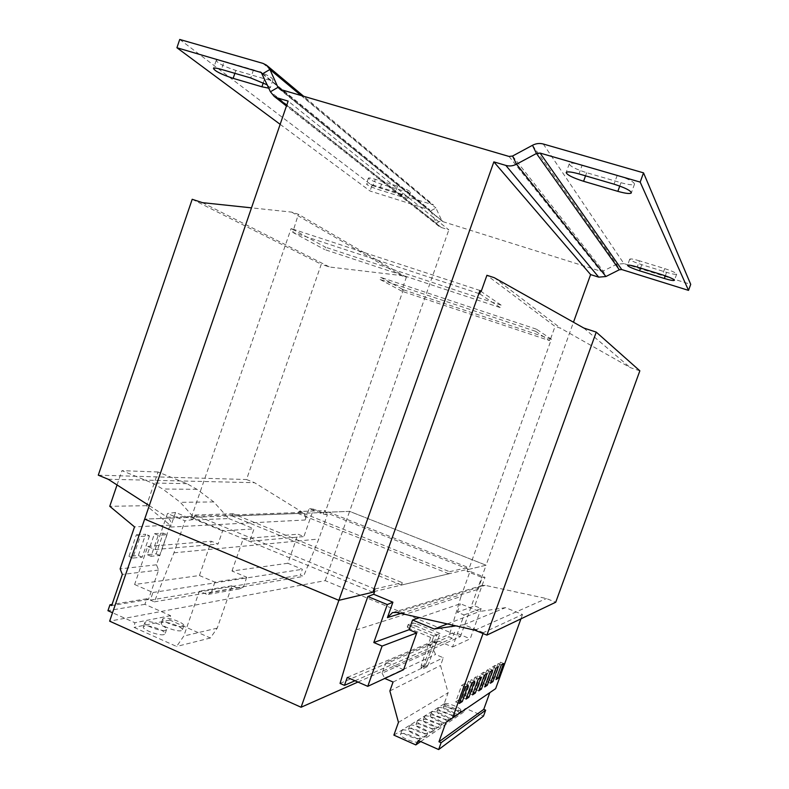 <?xml version="1.0" encoding="UTF-8"?>
<svg xmlns="http://www.w3.org/2000/svg" width="789" height="789" viewBox="0 0 789 789"><rect width="100%" height="100%" fill="white"/><g stroke="black" fill="none" stroke-linecap="round" stroke-linejoin="round"><path stroke-width="0.59" stroke-dasharray="3.94 2.96" d="M163.865 634.632C159.082 636.052 141.902 629.553 143.342 626.87L144.653 626.042C149.614 624.72 166.459 631.121 165.088 633.814L163.865 634.632M165.365 630.312C160.581 631.703 143.401 625.213 144.831 622.56L146.133 621.752C151.084 620.46 167.929 626.861 166.578 629.523L165.365 630.312M181.263 630.687C176.726 632.048 159.911 625.677 161.291 623.123L162.495 622.363C167.189 621.101 183.689 627.383 182.377 629.947L181.263 630.687M182.713 626.496C178.186 627.827 161.37 621.446 162.741 618.941L163.934 618.191C168.629 616.959 185.129 623.241 183.827 625.766L182.713 626.496M400.94 733.918C403.583 731.768 420.202 738.632 418.88 741.335L418.555 741.759C416.059 743.997 399.185 737.044 400.575 734.362L400.94 733.918M402.232 730.308C404.865 728.188 421.494 735.042 420.182 737.715L419.856 738.129C417.371 740.338 400.487 733.405 401.867 730.752L402.232 730.308M408.801 728.967C411.325 726.906 427.668 733.632 426.385 736.226L426.07 736.62C423.683 738.78 407.104 731.965 408.455 729.391L408.801 728.967M410.063 725.436C412.588 723.395 428.93 730.111 427.658 732.685L427.352 733.07C424.975 735.2 408.386 728.395 409.718 725.85L410.063 725.436M416.336 724.223C418.762 722.231 434.818 728.839 433.585 731.324L433.289 731.699C431.001 733.77 414.698 727.083 416.01 724.618L416.336 724.223M417.578 720.751C419.995 718.789 436.061 725.387 434.828 727.852L434.542 728.217C432.264 730.269 415.961 723.582 417.253 721.146L417.578 720.751M430.518 715.278C432.757 713.424 448.29 719.795 447.126 722.103L446.87 722.428C444.769 724.361 429.009 717.911 430.232 715.623L430.518 715.278M431.721 711.944C433.95 710.12 449.483 716.481 448.339 718.759L448.073 719.085C445.982 720.988 430.222 714.548 431.435 712.289L431.721 711.944M437.214 711.067C439.355 709.281 454.642 715.534 453.517 717.753L453.271 718.059C451.249 719.923 435.745 713.591 436.938 711.392L437.214 711.067M438.388 707.802C440.518 706.037 455.815 712.28 454.701 714.469L454.454 714.775C452.442 716.619 436.938 710.287 438.112 708.118L438.388 707.802M423.565 719.657C425.892 717.743 441.692 724.223 440.489 726.62L440.213 726.965C438.023 728.967 421.997 722.399 423.259 720.032L423.565 719.657M424.788 716.264C427.105 714.37 442.905 720.85 441.722 723.217L441.445 723.562C439.256 725.535 423.229 718.976 424.482 716.629L424.788 716.264M443.645 707.013C445.706 705.287 460.756 711.431 459.662 713.562L459.435 713.858C457.492 715.653 442.234 709.429 443.388 707.319L443.645 707.013M444.799 703.798C446.85 702.102 461.91 708.236 460.825 710.347L460.589 710.633C458.656 712.408 443.398 706.194 444.542 704.104L444.799 703.798M483.036 633.528L483.341 632.67L522.515 614.493L505.512 607.648L479.456 611.514L460.382 603.753L419.541 617.639M520.937 618.852L522.515 614.493M434.364 642.108L436.623 643.055L440.045 633.508L433.812 636.042L423.644 666.024L423.407 668.559L421.129 667.583L424.61 665.916L426.869 666.873L428.703 663.598L426.445 662.642L436.958 634.879L415.902 626.111L416.73 623.803L413.111 622.925L412.292 625.233L415.902 626.111M421.129 667.583L421.356 665.048L430.666 637.443L436.958 634.879M426.445 662.642L424.61 665.916M423.407 668.559L426.869 666.873M436.623 643.055L435.962 643.331L428.703 663.598M433.812 636.042L410.102 626.15L409.264 628.498L407.272 627.008L412.292 625.233M430.666 637.443L409.264 628.498M430.33 645.767L428.032 644.8M407.272 627.008L408.11 624.671L413.111 622.925M440.045 633.508L416.73 623.803M433.703 642.384L435.962 643.331M428.713 644.514L431.011 645.471M421.356 665.048L423.644 666.024M408.11 624.671L410.102 626.15M357.95 682.051L460.372 636.684L325.186 580.635L109.632 621.17M403.583 669.713L386.186 662.257L437.234 640.589L452.561 646.99L464.07 614.956L457.344 612.205L474.741 605.893L485.018 577.351L482.227 577.489L477.956 589.353L481.951 585.477L485.146 585.339L546.402 598.526L555.732 602.234M464.07 614.956L481.132 608.487L474.741 605.893M452.561 646.99L470.214 638.804L481.132 608.487M134.613 584.501L152.938 592.5L150.314 600.104L154.309 601.859L173.975 552.813L185.011 520.809L167.475 513.54L155.088 549.548L147.711 546.412L134.613 584.501L199.42 575.526L211.294 541.254L218.05 544.065L222.616 530.879L254.019 528.867L249.679 541.303L303.883 536.589L298.035 534.212L287.847 563.277L302.374 569.293L300.343 575.082L303.509 576.404L318.795 539.015L327.366 514.655L313.509 509.152L303.883 536.589M147.711 546.412L211.294 541.254M155.088 549.548L218.05 544.065M478.874 293.528L292.729 232.331L298.37 214.273L291.733 212.123L251.494 207.852M149.279 505.65L167.376 517.278L302.582 512.386C305.156 514.27 306.014 516.805 305.136 520L309.14 508.609L323.115 514.172L324.841 510.601L468.035 567.429L467.098 571.463L482.227 577.489M324.171 512.515L193.709 517.268L192.901 519.596L175.552 512.436L170.513 527.062C171.607 522.959 170.572 519.695 167.376 517.278M194.222 517.476L195.07 515.02L374.114 588.702M402.183 289.139L380.87 277.412L380.14 279.484L535.652 331.331L536.421 329.181L551.373 339.211L468.765 569.352L325.157 512.298L403.347 289.77L402.183 289.139L406.355 277.255L401.059 275.499L329.536 267.017L321.271 264.256L246.513 479.515L254.541 482.7L302.582 512.386M550.17 338.56L549.45 340.582L401.926 291.23L402.607 289.277M550.633 338.708L555.052 326.419L486.912 275.292M639.849 370.82L630.233 367.605L560.762 328.303L555.052 326.419M374.893 589.018L402.301 582.667L401.453 585.063L448.823 573.8L449.572 571.709L298.903 511.479L324.841 510.601M298.903 511.479L298.193 513.511L232.183 516.026L232.982 513.728L402.301 582.667M195.07 515.02L232.982 513.728M373.976 591.592L467.325 569.411M449.572 571.709L468.035 567.429M173.975 552.813L318.795 539.015M154.309 601.859L303.509 576.404M327.366 514.655L323.115 514.172M313.509 509.152L309.14 508.609M192.901 519.596L185.011 520.809M175.552 512.436L167.475 513.54M480.619 291.151L501.133 305.136L500.256 307.592L324.693 249.571L325.512 247.213L293.607 229.806M479.682 293.794L500.256 307.592M292.729 232.331L324.693 249.571M406.355 277.255L298.37 214.273M291.733 212.123L401.059 275.499M474.909 630.184L546.402 598.526M583.771 328.017L630.233 367.605M494.239 277.669L560.762 328.303M535.652 331.331L549.45 340.582M380.14 279.484L401.926 291.23M202.448 202.655L329.536 267.017M192.2 199.282L321.271 264.256M98.28 475.175L246.513 479.515M108.152 479.239L254.541 482.7M457.344 612.205L460.382 603.753M355.997 629.967L460.993 596.563L448.852 636.841L452.255 638.262L454.415 632.255L470.214 638.804M340.049 683.422L448.852 636.841M354.981 680.759L452.255 638.262M347.288 677.396L454.415 632.255M460.993 596.563L470.027 571.394L485.018 577.351M199.42 575.526L214.855 582.114L246.691 577.213L231.996 571.009L287.847 563.277M231.996 571.009L243.259 538.66L298.035 534.212M152.938 592.5L302.374 569.293M150.314 600.104L300.343 575.082M243.259 538.66L249.679 541.303M467.098 571.463L470.027 571.394M268.822 88.181L270.302 87.757L267.363 84.926M410.556 192.171L408.515 198C408.031 198.443 405.645 198.019 401.364 196.717L379.548 189.932C371.708 187.318 367.329 185.316 366.402 183.936C366.836 183.502 369.144 183.906 373.296 185.168L375.337 179.32C371.175 178.067 368.867 177.673 368.424 178.127C369.341 179.547 373.72 181.559 381.551 184.172L403.386 190.928C407.676 192.22 410.063 192.634 410.556 192.171C409.708 190.78 405.349 188.778 397.478 186.155L375.337 179.32M408.515 198C407.657 196.648 403.287 194.656 395.427 192.033L373.296 185.168M280.154 124.337L370.051 191.027L429.847 209.844L261.484 72.627M179.724 39.45L372.004 185.425L370.051 191.027M372.004 185.425L433.536 205.041L303.637 96.258M224.184 61.335C219.411 59.994 216.738 59.717 216.196 60.497C217.734 63.298 224.293 66.611 235.852 70.448L264.64 78.831C269.631 80.251 272.432 80.547 273.043 79.728C271.663 76.987 265.153 73.693 253.506 69.846L224.184 61.335L221.443 69.412M262.402 73.9L429.847 209.844M301.102 95.518L435.932 208.049L433.536 205.041M430.686 210.87L436.406 223.159L441.672 220.348L435.932 208.049L430.686 210.87M286.693 105.282L441.307 227.488L439.029 226.344L436.406 223.159L270.43 91.761M280.302 89.423L443.31 221.788L280.618 89.512M543.286 144.012L623.892 263.615L690.72 284.365M582.134 165.138C574.639 163.076 570.358 162.633 569.273 163.816C569.954 166.262 575.743 169.221 586.661 172.702L620.973 182.703C628.774 184.863 633.291 185.336 634.514 184.123C633.952 181.746 628.182 178.807 617.215 175.316L582.134 165.138L578.988 173.925M639.494 260.843C633.754 259.137 630.51 258.575 629.76 259.147C630.293 260.39 634.307 262.234 641.792 264.68L666.577 272.353C672.484 274.108 675.848 274.7 676.676 274.118C676.183 272.905 672.189 271.071 664.683 268.615L639.494 260.843L637.246 267.057M623.892 263.615L616.643 264.266L603.24 271.031L600.843 271.238L443.31 221.788M441.307 227.488L448.842 229.865L288.133 101.1M293.064 229.629L291.111 228.563L191.382 517.347L144.663 519.113L193.709 517.268M325.157 512.298L349.606 511.371L448.842 229.865M468.765 569.352L486.073 565.22L573.475 322.228M372.862 592.223L191.382 517.347M460.372 636.684L486.073 565.22L349.606 511.371L323.756 512.357M551.373 339.211L403.347 289.77M479.949 290.49L291.111 228.563M501.133 305.136L325.512 247.213M536.421 329.181L380.87 277.412M401.453 585.063L232.183 516.026M448.823 573.8L298.193 513.511M325.186 580.635L349.606 511.38L486.073 565.22L467.769 569.589M246.691 577.213L243.476 586.957L211.462 592.431L207.191 594.521L199.37 591.148L183.807 636.033L176.608 646.467L134.061 627.393L134.87 622.728L112.531 612.737M214.855 582.114L211.462 592.431M243.476 586.957L239.422 588.929L231.976 585.754L217.212 628.143L210.377 637.995L169.832 620.065L170.592 615.657L144.91 604.335L146.823 598.762L148.45 599.482L158.589 570.072L156.469 564.806L170.128 525.139L146.488 505.69L158.047 472L186.924 483.667L196.964 489.338L213.76 501.922L228.711 518.521L196.027 519.912L222.616 530.879M228.711 518.521L254.019 528.867M117.048 484.949L121.93 470.648L152.208 482.996L162.731 489.002L180.356 502.327L196.027 519.912M148.45 599.482L111.673 605.558M146.823 598.762L112.048 604.453M158.589 570.072L122.344 574.441M156.469 564.806L120.125 568.869M154.466 533.689L163.264 533.147L156.143 553.839L147.247 554.677L154.466 533.689L158.264 535.297L167.021 534.725L163.264 533.147M136.339 534.814L145.649 534.242L138.341 555.515L128.932 556.403L136.339 534.814L140.235 536.461L149.496 535.859L145.649 534.242M170.128 525.139L134.524 526.894M146.488 505.69L109.76 506.301M158.047 472L121.93 470.648M213.76 501.922L180.356 502.327M239.422 588.929L207.191 594.521M231.976 585.754L199.37 591.148M217.212 628.143L183.807 636.033M210.377 637.995L176.608 646.467M169.832 620.065L134.061 627.393M170.592 615.657L134.87 622.728M144.91 604.335L107.945 610.696M447.353 623.941L479.456 611.514M386.186 662.257L382.083 673.155L433.634 650.087L435.558 654.485L443.319 657.75L440.528 665.512L448.132 692.772L444.128 703.887L463.429 712.25L465.648 708.414L483.489 716.116M437.234 640.589L433.634 650.087M382.083 673.155L384.766 678.441M483.341 632.67L463.952 624.691L455.855 625.874M489.801 692.653L495.65 688.659M418.348 740.516L465.648 708.414M420.705 741.561L463.429 712.25M445.933 722.428L489.841 692.545M463.952 624.691L505.512 607.648M384.263 678.224L435.558 654.485M393.06 682.031L443.319 657.75M389.874 690.947L440.528 665.512M398.455 722.369L448.132 692.772M393.879 735.131L444.128 703.887M492.75 678.264L495.137 676.745L500.404 662.188L498.066 663.598L492.75 678.264L495.985 679.625M498.066 663.598L501.301 664.949M495.137 676.745L496.784 677.435M500.404 662.188L503.619 663.529M478.026 687.663L475.343 689.369L480.955 673.816L483.598 672.238L478.026 687.663L479.653 688.353M475.343 689.369L478.755 690.829M483.598 672.238L486.991 673.668M480.955 673.816L484.377 675.266M495.019 665.413L489.653 680.246L487.178 681.824L492.583 666.873L495.019 665.413L498.293 666.784M489.653 680.246L491.291 680.937M492.583 666.873L495.877 668.253M487.178 681.824L490.462 683.215M481.369 685.523L486.882 670.275L489.417 668.756L483.953 683.876L481.369 685.523L484.722 686.943M486.882 670.275L490.245 671.686M483.953 683.876L485.58 684.566M489.417 668.756L492.75 670.157M462.502 697.555L468.35 681.351L471.22 679.645L465.421 695.701L462.502 697.555L466.052 699.084M468.35 681.351L471.911 682.86M465.421 695.701L467.029 696.391M471.22 679.645L474.741 681.134M477.532 675.867L471.852 691.598L469.051 693.383L474.791 677.504L477.532 675.867L480.994 677.327M471.852 691.598L473.469 692.288M474.791 677.504L478.272 678.984M469.051 693.383L472.532 694.872M458.715 699.971L455.677 701.914L461.644 685.365L464.632 683.58L458.715 699.971L460.312 700.662M455.677 701.914L459.297 703.472M464.632 683.58L468.222 685.108M461.644 685.365L465.273 686.913M149.496 535.859L142.178 557.162L132.808 558.07L140.235 536.461M132.808 558.07L128.932 556.403M142.178 557.162L138.341 555.515M167.021 534.725L159.881 555.436L151.034 556.294L158.264 535.297M151.034 556.294L147.247 554.677M159.881 555.436L156.143 553.839M170.513 527.062L305.136 520M400.871 613.408L477.956 589.353M396.581 612.442L485.146 585.339M262.273 73.633L429.058 209.44M262.993 63.396L431.05 203.759M532.496 145.284L616.643 264.266L619.326 269.759M512.564 156.035L603.24 271.031L605.913 276.525M509.013 156.439L600.843 271.238M186.924 483.667L152.208 482.996M196.964 489.338L162.731 489.002M641.792 264.68L640.56 268.082M665.314 275.815L666.577 272.353M664.683 268.615L662.415 274.868M586.661 172.702L585.537 175.839M619.76 186.056L620.973 182.703M617.215 175.316L614.029 184.172M381.551 184.172L379.548 189.932M401.364 196.717L403.386 190.928M397.478 186.155L395.427 192.033M235.852 70.448L234.866 73.338M263.289 82.776L264.64 78.831M253.506 69.846L250.734 77.973M144.831 622.56L143.342 626.87M162.741 618.941L161.291 623.123M420.182 737.715L418.88 741.335M427.658 732.685L426.385 736.226M434.828 727.852L433.585 731.324M448.339 718.759L447.126 722.103M454.701 714.469L453.517 717.753M441.722 723.217L440.489 726.62M460.825 710.347L459.662 713.562M392.685 612.55L481.951 585.477M267.264 65.793L266.514 65.171M439.029 226.344L286.437 106.032M442.521 221.384L279.168 88.861M444.542 704.104L443.388 707.319M424.482 716.629L423.259 720.032M438.112 708.118L436.938 711.392M431.435 712.289L430.232 715.623M417.253 721.146L416.01 724.618M409.718 725.85L408.455 729.391M401.867 730.752L400.575 734.362M183.827 625.766L182.377 629.947M166.578 629.523L165.088 633.814M676.676 274.118L674.427 280.292M629.76 259.147L627.531 265.301M634.514 184.123L631.387 192.812M569.273 163.816L566.177 172.495M368.424 178.127L366.402 183.936M273.043 79.728L270.302 87.757M216.196 60.497L213.474 68.505"/><path stroke-width="1.18" d="M480.994 677.327L475.303 693.067L472.532 694.872L478.272 678.984L480.994 677.327M384.766 678.441L393.06 682.031L389.874 690.947L398.455 722.369L393.879 735.131L415.813 744.915L418.348 740.516L438.654 749.55L441.11 742.715L438.96 741.768L445.933 722.428L452.561 718L483.036 633.528M452.561 718L495.65 688.659L520.937 618.852M466.052 699.084L471.911 682.86L474.741 681.134L468.942 697.21L466.052 699.084M462.305 701.52L459.297 703.472L465.273 686.913L468.222 685.108L462.305 701.52L460.312 700.662M498.293 666.784L492.918 681.617L490.462 683.215L495.877 668.253L498.293 666.784M481.408 689.103L478.755 690.829L484.377 675.266L486.991 673.668L481.408 689.103L479.653 688.353M484.722 686.943L490.245 671.686L492.75 670.157L487.277 685.286L484.722 686.943M495.985 679.625L501.301 664.949L503.619 663.529L498.352 678.096L495.985 679.625M357.95 682.051L301.082 707.25L109.632 621.17L288.133 101.1L277.383 97.925L286.693 105.282M374.114 588.702L374.893 589.018L373.976 591.592L374.548 591.829L338.875 600.34L372.862 592.223L479.949 290.49L481.211 291.348L486.912 275.292L494.239 277.669L583.771 328.017L596.247 332.12L639.849 370.82L555.732 602.234L486.892 635.115L596.247 332.12M354.981 680.759L344.458 685.355L340.049 683.422L355.997 629.967L367.852 596.533L373.68 594.265L374.548 591.829M373.68 594.265L392.902 602.204L387.31 604.591L373.808 642.532L409.096 629.721L412.568 620.016L419.541 617.639M486.892 635.115L474.909 630.184L396.581 612.442L392.518 612.599L387.419 617.609L392.902 602.204M478.874 293.528L479.682 293.794L480.619 291.151L481.211 291.348M251.494 207.852L202.448 202.655L192.2 199.282L98.28 475.175L108.152 479.239L149.279 505.65M344.458 685.355L347.288 677.396L367.763 686.341L382.103 646.063L416.74 632.916L409.096 629.721M382.103 646.063L373.808 642.532M367.763 686.341L403.583 669.713L416.74 632.916M367.852 596.533L387.31 604.591M688.521 290.382L640.185 182.101L540.071 153.066L621.742 269.552L688.521 290.382L690.72 284.365L643.528 172.85L543.286 144.012C539.617 143.026 536.017 143.45 532.496 145.284L512.564 156.035L509.013 156.439L280.302 89.423L277.975 87.372L269.907 69.481L266.514 65.171L262.993 63.396L179.724 39.45L176.923 47.744L280.154 124.337M261.484 72.627L176.923 47.744M268.822 88.181L261.918 86.79L233.159 78.348C221.61 74.511 215.042 71.227 213.474 68.505C214.016 67.755 216.669 68.061 221.443 69.412L250.734 77.973L267.363 84.926M261.228 72.43L270.43 91.761L274.148 96.337L277.383 97.925M617.856 191.352L583.584 181.283C572.686 177.791 566.877 174.862 566.177 172.495C567.242 171.371 571.512 171.844 578.988 173.925L614.029 184.172C624.996 187.674 630.766 190.583 631.358 192.891C630.155 194.045 625.647 193.532 617.856 191.352L619.76 186.056M664.348 278.487L639.583 270.795C632.097 268.339 628.083 266.504 627.531 265.301C628.271 264.759 631.506 265.341 637.246 267.057L662.415 274.868C669.92 277.324 673.914 279.138 674.417 280.322C673.599 280.874 670.246 280.263 664.348 278.487L665.314 275.815M643.528 172.85L640.185 182.101M532.496 145.284L536.471 153.48L540.071 153.066M621.742 269.552L619.326 269.759L605.913 276.525L598.713 277.146L590.606 274.592L493.855 161.873L338.875 600.34L144.663 519.113L338.875 600.34L301.082 707.25M493.855 161.873L505.838 165.414C509.447 166.42 512.998 166.015 516.499 164.201L605.913 276.525M619.326 269.759L536.471 153.48L516.499 164.201L512.564 156.035M573.475 322.228L590.606 274.592M112.531 612.737L107.945 610.696L109.967 604.798L111.673 605.558L122.344 574.441L120.125 568.869L134.524 526.894L109.76 506.301L117.048 484.949M112.048 604.453L109.967 604.798M455.855 625.874L434.246 629.02L412.568 620.016M434.246 629.02L447.353 623.941M438.654 749.55L483.489 716.116L485.649 710.179L483.756 709.36L489.801 692.653M415.813 744.915L420.705 741.561M441.11 742.715L485.649 710.179M438.96 741.768L483.756 709.36M496.784 677.435L498.352 678.096M491.291 680.937L492.918 681.617M485.58 684.566L487.277 685.286M467.029 696.391L468.942 697.21M473.469 692.288L475.303 693.067M387.419 617.609L400.871 613.408M260.104 71.868L262.273 73.633M262.402 73.9L269.907 69.481L301.102 95.518M280.618 89.512L277.975 87.372L270.43 91.761M505.838 165.414L598.713 277.146M640.56 268.082L639.583 270.795M585.537 175.839L583.584 181.283M234.866 73.338L233.159 78.348M261.918 86.79L263.289 82.776M303.637 96.258L267.264 65.793M286.437 106.032L274.148 96.337"/></g></svg>
